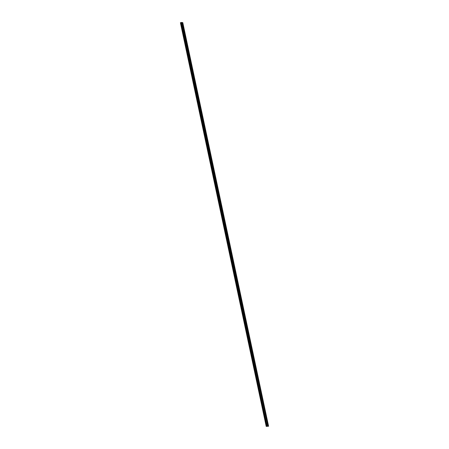 <?xml version="1.0" encoding="UTF-8"?>
<svg xmlns="http://www.w3.org/2000/svg" width="449" height="449" viewBox="0 0 449 449"><rect width="100%" height="100%" fill="white"/><g stroke="black" fill="none" stroke-linecap="round" stroke-linejoin="round"><path stroke-width="0.67" d="M267.245 426.37L267.553 426.331M267.969 426.247L266.212 426.404L180.403 22.714L181.379 22.45L181.929 22.506L267.969 426.247L181.935 22.529M266.212 426.404L180.403 22.714L266.218 426.404L267.739 426.202M268.597 426.292L182.788 22.596L182.165 22.551M267.189 426.146L181.379 22.45M267.11 426.157L181.306 22.461M266.554 426.314L180.751 22.618M266.532 426.32L180.728 22.624M268.047 426.236L182.238 22.54M266.992 426.185L181.183 22.495L266.964 426.196M266.869 426.247L181.059 22.551M266.818 426.264L181.009 22.568M266.757 426.281L180.947 22.585M266.684 426.292L180.88 22.602M266.437 426.337L180.633 22.641M266.403 426.342L180.593 22.646M266.302 426.37L180.492 22.675M266.279 426.376L180.476 22.68"/></g></svg>
